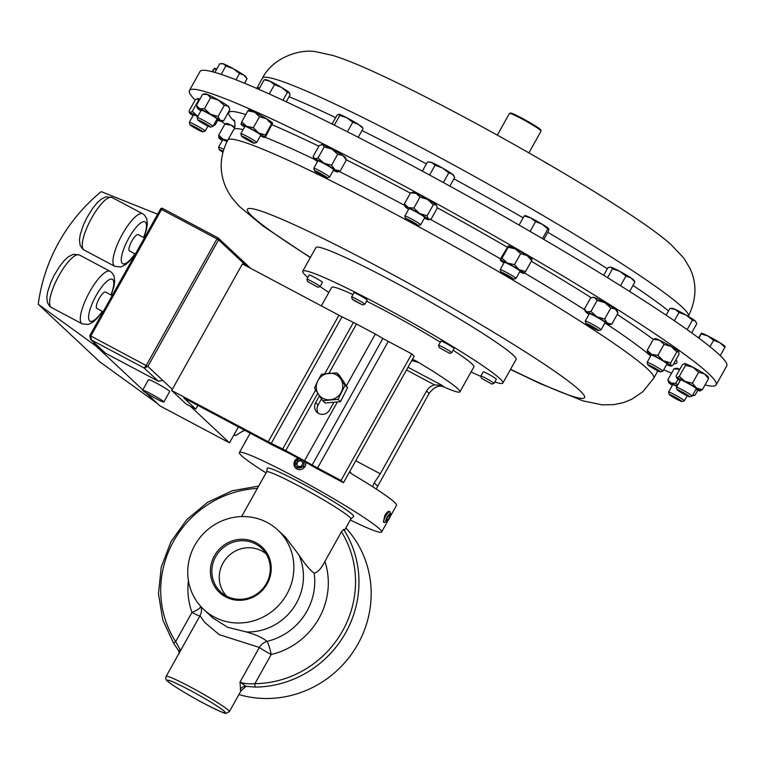 <?xml version="1.0" encoding="UTF-8"?>
<svg xmlns="http://www.w3.org/2000/svg" width="765" height="765" viewBox="0 0 765 765"><rect width="100%" height="100%" fill="white"/><g stroke="black" fill="none" stroke-linecap="round" stroke-linejoin="round"><path stroke-width="1.15" d="M215.73 556.576A29.892 28.601 -46.9 0 0 222.797 593.678A29.892 28.601 -46.9 0 0 266.402 583.485A29.892 28.601 -46.9 0 0 263.456 550.236A29.892 28.601 -46.9 0 0 215.73 556.576M266.115 553.85A28.974 27.731 -46.9 0 0 223.017 563.078A28.974 27.731 -46.9 0 0 226.583 596.088M214.42 555.773A31.136 29.787 -46.9 0 0 225.656 596.891A31.136 29.787 -46.9 0 0 267.195 583.8A31.136 29.787 -46.9 0 0 255.95 542.681A31.136 29.787 -46.9 0 0 214.42 555.773M384.212 522.447L383.408 521.998L384.757 515.667C386.707 512.435 388.218 511.049 389.28 511.489L389.873 511.785A6.034 1.702 118 0 0 385.646 516.136A6.034 1.702 118 0 0 384.212 522.447A6.034 1.702 118 0 0 384.776 522.447L386.516 521.826A4.609 1.301 118 0 0 389.318 518.507A4.609 1.301 118 0 0 390.657 514.042A4.609 1.301 118 0 0 387.176 517.006A4.609 1.301 118 0 0 386.516 521.826M390.657 514.042L390.188 512.254A6.034 1.702 118 0 0 389.873 511.785M509.557 113.354L510.532 113.077A17.375 1.262 29.2 0 1 529.791 122.534A17.375 1.262 29.2 0 1 540.798 129.993L541.075 130.968A18.102 1.32 -150.8 0 0 529.61 123.203A18.102 1.32 -150.8 0 0 509.557 113.354A18.102 1.32 -150.8 0 0 509.461 113.411L497.327 135.137M238.919 694.563A102.577 98.15 -46.9 0 0 357.867 644.149A102.577 98.15 -46.9 0 0 345.857 527.946M298.666 554.548A54.305 51.963 133.1 0 1 296.399 603.193A54.305 51.963 133.1 0 1 246.359 631.947C255.845 634.625 262.73 637.761 267.014 641.357A60.024 57.432 -46.9 0 0 306.966 611.111A60.024 57.432 -46.9 0 0 314.166 573.234C309.749 569.868 304.575 563.633 298.666 554.548L285.393 537.135L277.915 530.126A54.305 51.963 133.1 0 1 286.827 594.233A54.305 51.963 133.1 0 1 203.7 609.437A54.305 51.963 133.1 0 1 194.779 545.34A54.305 51.963 133.1 0 1 277.915 530.126M314.166 573.234C317.81 572.316 321.396 568.376 324.915 561.405A71.834 68.726 133.1 0 1 318.995 618.321A71.834 68.726 133.1 0 1 271.193 654.515L254.888 683.681A2.897 0.622 89.4 0 0 255.414 687.094L246.072 686.339L241.396 690.451M241.616 516.585L266.603 471.871A48.271 3.509 -150.8 0 1 298.493 485.832A48.271 3.509 -150.8 0 1 350.877 518.966L344.795 529.849L343.638 529.409L341.467 531.79L324.915 561.405M240.22 689.504A6.034 5.795 -45 0 1 246.072 686.339L240.019 682.084L259.373 647.458A12.068 0.88 29.2 0 0 271.193 654.515A12.068 2.008 -103.2 0 0 267.014 641.357A12.068 10.261 -47.7 0 0 259.373 647.458L219.23 634.634L204.618 622.28L200.009 615.758L166.158 676.337A36.204 2.639 29.2 0 1 190.074 686.807A36.204 2.639 29.2 0 1 229.366 711.66L240.698 691.388L240.019 682.084C243.547 683.594 248.51 684.13 254.888 683.681A99.68 95.376 -46.9 0 0 342.596 630.857A99.68 95.376 -46.9 0 0 341.467 531.79M178.455 650.432L173.894 643.795A2.897 0.822 147.1 0 1 173.856 643.748A2.897 0.822 147.1 0 1 175.673 641.606L180.597 650.527L178.494 650.489L173.856 643.748L162.763 619.918L158.47 593.736L161.252 567.066L170.92 541.763L186.775 519.636L207.717 502.223L232.254 490.767L258.666 486.062M305.771 462.261L305.302 466.44L295.72 468.142A6.034 5.776 -46.9 0 0 305.589 462.156M298.168 458.149A6.034 5.776 -46.9 0 0 295.72 468.142M299.66 458.933A4.609 4.408 -46.9 0 0 297.461 467.549A4.609 4.408 -46.9 0 0 303.389 460.932M244.475 443.432A4.609 1.301 -62 0 1 245.489 441.319A4.609 1.301 -62 0 1 246.531 439.751M481.453 378.254L480.831 376.093A7.545 0.545 29.2 0 1 480.831 376.045A7.545 0.545 29.2 0 1 484.914 377.757A7.545 0.545 29.2 0 1 494.008 383.408A7.545 0.545 29.2 0 1 493.97 383.437L491.809 384.04L481.453 378.254L491.809 384.04M494.008 383.408L496.361 379.191A7.545 0.545 -150.8 0 0 487.276 373.54A7.545 0.545 -150.8 0 0 483.193 371.828L480.831 376.045M307.511 281.444L306.889 279.282A7.545 0.545 29.2 0 1 306.889 279.244A7.545 0.545 29.2 0 1 310.973 280.946A7.545 0.545 29.2 0 1 320.057 286.598A7.545 0.545 29.2 0 1 320.028 286.626L317.867 287.229L307.511 281.444L317.867 287.229M328.835 292.488A114.645 8.348 29.2 0 1 320.076 286.569L322.419 282.381A7.545 0.545 -150.8 0 0 313.334 276.729A7.545 0.545 -150.8 0 0 309.251 275.018L306.889 279.244M439.196 347.549L449.552 353.344L439.196 347.549L438.584 345.397A7.545 0.545 29.2 0 1 438.584 345.35A7.545 0.545 29.2 0 1 438.641 345.321A7.545 0.545 29.2 0 1 445.746 348.725A7.545 0.545 29.2 0 1 451.752 352.713A7.545 0.545 29.2 0 1 451.713 352.732A7.545 0.545 29.2 0 1 451.694 352.742M454.056 348.515A7.545 0.545 -150.8 0 0 454.114 348.486A7.545 0.545 -150.8 0 0 448.099 344.499A7.545 0.545 -150.8 0 0 440.994 341.094A7.545 0.545 -150.8 0 0 440.946 341.123A7.545 0.545 -150.8 0 0 440.946 341.19M449.552 353.344L451.713 352.732L454.114 348.486M352.225 299.144L362.581 304.939L354.243 300.645L352.225 299.144L351.613 296.992A7.545 0.545 29.2 0 1 351.613 296.944A7.545 0.545 29.2 0 1 355.409 298.513A7.545 0.545 29.2 0 1 362.228 302.366A7.545 0.545 29.2 0 1 364.781 304.307A7.545 0.545 29.2 0 1 364.742 304.327L367.143 300.081A7.545 0.545 -150.8 0 0 364.589 298.14A7.545 0.545 -150.8 0 0 357.771 294.286A7.545 0.545 -150.8 0 0 353.975 292.727L351.613 296.944M307.884 277.466A114.645 8.348 29.2 0 1 302.73 271.173L315.945 247.535A114.645 8.348 29.2 0 1 330.107 250.872A114.645 8.348 29.2 0 1 444.695 310.227A114.645 8.348 29.2 0 1 516.098 359.397L502.892 383.036A114.645 8.348 29.2 0 1 494.821 381.945M480.936 376.437A114.645 8.348 29.2 0 1 471.049 371.972M302.73 271.173A114.645 8.348 29.2 0 1 316.901 274.511A114.645 8.348 29.2 0 1 431.479 333.865A114.645 8.348 29.2 0 1 502.892 383.036M142.95 390.647A12.144 0.88 -150.8 0 0 154.329 397.724A12.144 0.88 -150.8 0 0 163.844 402.036A12.144 0.88 -150.8 0 0 163.538 401.577A12.144 0.88 -150.8 0 0 152.159 394.501A12.144 0.88 -150.8 0 0 142.644 390.188A12.144 0.88 -150.8 0 0 142.95 390.647M163.844 402.036L169.715 391.527A12.144 0.88 -150.8 0 0 169.409 391.068A12.144 0.88 -150.8 0 0 158.03 383.992A12.144 0.88 -150.8 0 0 148.515 379.679L142.644 390.188M129.706 251.016A9.257 2.601 -62 0 1 129.514 250.949A9.257 2.601 -62 0 1 129.362 250.834A9.257 2.601 -62 0 1 131.723 241.243A9.257 2.601 -62 0 1 138.207 234.597L144.413 237.896M97.04 308.505A9.257 2.601 -62 0 1 96.859 308.429A9.257 2.601 -62 0 1 96.696 308.314A9.257 2.601 -62 0 1 99.067 298.723A9.257 2.601 -62 0 1 105.541 292.077L112.168 295.596M197.848 120.009L197.16 117.581A9.056 0.66 29.2 0 1 197.16 117.523A9.056 0.66 29.2 0 1 202.945 120.038A9.056 0.66 29.2 0 1 211.656 125.183A9.056 0.66 29.2 0 1 212.957 126.349A9.056 0.66 29.2 0 1 212.919 126.388L210.48 127.067A7.248 0.526 29.2 0 1 205.661 124.905A7.248 0.526 29.2 0 1 198.9 120.899A7.248 0.526 29.2 0 1 197.848 120.009A7.248 0.526 29.2 0 1 202.266 121.865A7.248 0.526 29.2 0 1 209.476 126.11A7.248 0.526 29.2 0 1 210.48 127.067M212.957 126.349L217.059 119.034A9.056 0.66 -150.8 0 0 215.749 117.858A9.056 0.66 -150.8 0 0 207.038 112.713A9.056 0.66 -150.8 0 0 201.252 110.198L197.16 117.523M669.27 394.482L668.581 392.053A9.056 0.66 29.2 0 1 668.581 391.996A9.056 0.66 29.2 0 1 674.357 394.511A9.056 0.66 29.2 0 1 683.078 399.665A9.056 0.66 29.2 0 1 684.379 400.831A9.056 0.66 29.2 0 1 684.34 400.86L681.902 401.549A7.248 0.526 29.2 0 1 677.082 399.387A7.248 0.526 29.2 0 1 670.322 395.381A7.248 0.526 29.2 0 1 669.27 394.482A7.248 0.526 29.2 0 1 673.688 396.337A7.248 0.526 29.2 0 1 680.898 400.583A7.248 0.526 29.2 0 1 681.902 401.549M500.874 272.13L500.186 269.701A9.056 0.66 29.2 0 1 500.186 269.643A9.056 0.66 29.2 0 1 503.733 271.011A9.056 0.66 29.2 0 1 511.976 275.563A9.056 0.66 29.2 0 1 515.983 278.479A9.056 0.66 29.2 0 1 515.945 278.508L513.506 279.187A7.248 0.526 29.2 0 1 510.704 278.068A7.248 0.526 29.2 0 1 504.298 274.549A7.248 0.526 29.2 0 1 500.874 272.13A7.248 0.526 29.2 0 1 503.724 273.182A7.248 0.526 29.2 0 1 510.523 276.949A7.248 0.526 29.2 0 1 513.506 279.187M515.983 278.479L520.076 271.154A9.056 0.66 -150.8 0 0 516.069 268.238A9.056 0.66 -150.8 0 0 507.826 263.686A9.056 0.66 -150.8 0 0 504.278 262.319L500.186 269.643M405.555 218.474L404.857 216.046A9.056 0.66 29.2 0 1 404.857 215.988A9.056 0.66 29.2 0 1 406.205 216.352A9.056 0.66 29.2 0 1 415.232 221.066A9.056 0.66 29.2 0 1 420.664 224.824A9.056 0.66 29.2 0 1 420.616 224.853L418.178 225.532A7.248 0.526 29.2 0 1 417.135 225.226A7.248 0.526 29.2 0 1 410.126 221.573A7.248 0.526 29.2 0 1 405.555 218.474A7.248 0.526 29.2 0 1 406.636 218.723A7.248 0.526 29.2 0 1 414.085 222.625A7.248 0.526 29.2 0 1 418.178 225.532M420.664 224.824L424.757 217.499A9.056 0.66 -150.8 0 0 419.325 213.741A9.056 0.66 -150.8 0 0 410.298 209.027A9.056 0.66 -150.8 0 0 408.95 208.673L404.857 215.988M190.036 124.762L189.338 122.324A9.056 0.66 29.2 0 1 189.338 122.276A9.056 0.66 29.2 0 1 193.679 124.035A9.056 0.66 29.2 0 1 201.673 128.52A9.056 0.66 29.2 0 1 205.144 131.102A9.056 0.66 29.2 0 1 205.096 131.14L202.668 131.819A7.248 0.526 29.2 0 1 192.818 126.789A7.248 0.526 29.2 0 1 190.036 124.762A7.248 0.526 29.2 0 1 193.306 126.024A7.248 0.526 29.2 0 1 199.914 129.725A7.248 0.526 29.2 0 1 202.668 131.819M197.647 116.653A9.056 0.66 -150.8 0 0 193.43 114.951L189.338 122.276M677.092 389.739L676.394 387.3A9.056 0.66 29.2 0 1 676.394 387.253A9.056 0.66 29.2 0 1 680.735 389.012A9.056 0.66 29.2 0 1 688.73 393.497A9.056 0.66 29.2 0 1 692.201 396.079A9.056 0.66 29.2 0 1 692.153 396.107L689.714 396.796A7.248 0.526 29.2 0 1 679.875 391.757A7.248 0.526 29.2 0 1 677.092 389.739A7.248 0.526 29.2 0 1 680.362 391.001A7.248 0.526 29.2 0 1 686.97 394.702A7.248 0.526 29.2 0 1 689.714 396.796M692.201 396.079L696.293 388.754A9.056 0.66 -150.8 0 0 692.822 386.172A9.056 0.66 -150.8 0 0 684.828 381.687A9.056 0.66 -150.8 0 0 680.487 379.928L676.394 387.253M222.931 152.225A7.248 0.526 29.2 0 1 219.287 149.682L218.599 147.253A9.056 0.66 29.2 0 1 218.599 147.196A9.056 0.66 29.2 0 1 223.763 149.385M227.014 141.63A9.056 0.66 -150.8 0 0 222.692 139.871L218.599 147.196M219.287 149.682A7.248 0.526 29.2 0 1 223.189 151.269M314.492 170.729L313.793 168.3A9.056 0.66 29.2 0 1 313.793 168.243A9.056 0.66 29.2 0 1 313.946 168.204A9.056 0.66 29.2 0 1 322.658 172.441A9.056 0.66 29.2 0 1 329.6 177.069A9.056 0.66 29.2 0 1 329.552 177.107L327.114 177.786A7.248 0.526 29.2 0 1 327.028 177.786A7.248 0.526 29.2 0 1 320.286 174.525A7.248 0.526 29.2 0 1 314.492 170.729A7.248 0.526 29.2 0 1 314.616 170.652A7.248 0.526 29.2 0 1 321.816 174.181A7.248 0.526 29.2 0 1 327.114 177.786M329.6 177.069L333.693 169.754A9.056 0.66 -150.8 0 0 326.751 165.116A9.056 0.66 -150.8 0 0 318.039 160.88A9.056 0.66 -150.8 0 0 317.886 160.918L313.793 168.243M656.628 366.884A9.056 0.66 29.2 0 1 662.939 371.159A9.056 0.66 29.2 0 1 662.901 371.188L667.032 363.834A9.056 0.66 -150.8 0 0 660.721 359.56A9.056 0.66 -150.8 0 0 651.235 355.008L647.142 362.323A9.056 0.66 29.2 0 1 656.628 366.884M655.433 368.424A7.248 0.526 29.2 0 1 660.463 371.867A7.248 0.526 29.2 0 1 652.899 368.195A7.248 0.526 29.2 0 1 647.831 364.809A7.248 0.526 29.2 0 1 655.433 368.424M585.952 323.519L585.263 321.08A9.056 0.66 29.2 0 1 585.263 321.032A9.056 0.66 29.2 0 1 591.661 323.872A9.056 0.66 29.2 0 1 601.06 329.858A9.056 0.66 29.2 0 1 601.022 329.887L598.584 330.576A7.248 0.526 29.2 0 1 593.487 328.271A7.248 0.526 29.2 0 1 585.952 323.519A7.248 0.526 29.2 0 1 591.087 325.747A7.248 0.526 29.2 0 1 598.584 330.576M601.06 329.858L605.153 322.534A9.056 0.66 -150.8 0 0 595.753 316.547A9.056 0.66 -150.8 0 0 589.356 313.707L585.263 321.032M241.558 136.151L240.86 133.722A9.056 0.66 29.2 0 1 240.86 133.665A9.056 0.66 29.2 0 1 248.166 137.002A9.056 0.66 29.2 0 1 256.524 142.242A9.056 0.66 29.2 0 1 256.667 142.5A9.056 0.66 29.2 0 1 256.619 142.529L254.181 143.208A7.248 0.526 29.2 0 1 248.128 140.387A7.248 0.526 29.2 0 1 241.663 136.304A7.248 0.526 29.2 0 1 241.558 136.151A7.248 0.526 29.2 0 1 247.181 138.656A7.248 0.526 29.2 0 1 254.114 142.988A7.248 0.526 29.2 0 1 254.181 143.208M256.667 142.5L260.76 135.176A9.056 0.66 -150.8 0 0 260.616 134.927A9.056 0.66 -150.8 0 0 252.259 129.677A9.056 0.66 -150.8 0 0 244.953 126.34L240.86 133.665M195.161 100.033A301.706 21.956 29.2 0 1 189.414 90.5A301.706 21.956 29.2 0 1 391.843 179.421A301.706 21.956 29.2 0 1 683.174 353.353A301.706 21.956 29.2 0 1 716.145 384.881A301.706 21.956 29.2 0 1 705.014 384.977M671.584 373.138A301.706 21.956 29.2 0 1 663.685 369.82M225.101 123.997A301.706 21.956 29.2 0 1 222.376 122.027A301.706 21.956 29.2 0 1 221.257 121.214M716.145 384.881L726.75 365.909A301.706 21.956 -150.8 0 0 535.768 234.721A301.706 21.956 -150.8 0 0 200.019 71.528L189.414 90.5M376.17 488.988L429.136 393.401C433.927 387.08 438.775 384.9 443.671 386.87A81.463 5.929 -150.8 0 0 459.937 391.852L473.918 366.846A81.463 5.929 -150.8 0 0 471.842 363.767A81.463 5.929 -150.8 0 0 453.138 350.236M459.937 391.852A81.463 5.929 -150.8 0 0 457.872 388.773A81.463 5.929 -150.8 0 0 415.816 360.803L412.459 359.311M349.576 472.158L352.397 474.281A81.463 5.929 29.2 0 1 394.453 502.251A81.463 5.929 29.2 0 1 396.528 505.321L390.15 516.729M266.029 472.885A81.463 5.929 29.2 0 1 241.463 455.605A81.463 5.929 29.2 0 1 239.388 452.526A81.463 5.929 29.2 0 1 303.227 481.481A81.463 5.929 29.2 0 1 379.536 528.931A81.463 5.929 29.2 0 1 381.611 532.01A81.463 5.929 29.2 0 1 350.313 519.99M440.353 342.175A81.463 5.929 -150.8 0 0 366.55 301.142M352.933 294.582A81.463 5.929 -150.8 0 0 331.694 287.363L321.348 305.885M243.863 75.085A13.569 0.985 -150.8 0 0 233.258 68.687A13.569 0.985 -150.8 0 0 223.37 63.83L225.838 65.991L233.258 68.687L239.502 73.497L243.863 75.085L247.038 78.776L245.775 76.672A13.569 0.985 -150.8 0 0 243.863 75.085M221.573 63.543L222.28 63.543A13.569 0.985 29.2 0 1 223.37 63.83L219.718 63.763L214.889 72.417M221.162 74.368L225.838 65.991M235.983 79.799L239.502 73.497M244.542 83.242L247.038 78.776M525.163 215.835L524.168 216.017L530.461 217.767A13.569 0.985 -150.8 0 0 525.306 215.663L524.895 215.663M530.107 231.432L535.586 221.63L530.461 217.767A13.569 0.985 29.2 0 1 542.289 224.269L547.826 229.012L548.821 228.831L548.639 230.762L543.81 239.416M548.821 228.831L548.801 228.792A13.569 0.985 -150.8 0 0 542.289 224.269L535.586 221.63M542.452 238.623L547.826 229.012M519.1 225.073L524.168 216.017M454.047 176.084L453.473 175.137A13.569 0.985 -150.8 0 0 452.325 174.104A13.569 0.985 -150.8 0 0 442.505 168.023L448.739 172.909L452.325 174.104L454.726 177.404L449.858 186.105M431.852 162.601A13.569 0.985 -150.8 0 0 429.978 162.008L428.448 162.027L431.852 162.601A13.569 0.985 29.2 0 1 442.505 168.023L435.094 165.24L431.852 162.601M422.366 171.121L427.425 162.065L428.448 162.027M443.365 182.539L448.739 172.909M429.614 175.042L435.094 165.24M216.763 69.06A13.569 0.985 -150.8 0 0 214.468 68.295A13.569 0.985 -150.8 0 0 214.41 68.295L214.468 68.295M212.182 71.68L214.334 68.324L214.229 68.993L216.533 69.462M214.334 68.324L212.66 71.805M698.55 337.881L701.381 333.301L701.285 333.97L708.027 336.045L713.592 340.234L719.846 342.691A13.569 0.985 -150.8 0 0 708.027 336.045A13.569 0.985 -150.8 0 0 701.524 333.263A13.569 0.985 -150.8 0 0 701.467 333.272L701.524 333.263M720.238 355.629L724.924 347.253L719.846 342.691A13.569 0.985 29.2 0 1 725.01 346.392L725.115 346.564M701.381 333.301L698.933 338.168M724.924 347.253L725.029 346.583M709.977 346.698L713.592 340.234M362.753 127.956L362.409 127.392A13.569 0.985 -150.8 0 0 358.469 124.456A13.569 0.985 -150.8 0 0 346.861 117.781L352.761 122.228L358.469 124.456L362.218 127.602M338.991 114.262A13.569 0.985 -150.8 0 0 338.924 114.262A13.569 0.985 -150.8 0 0 338.914 114.262L338.991 114.262A13.569 0.985 29.2 0 1 346.861 117.781L339.775 115.439L338.991 114.262L337.03 115.199L332.087 124.045M347.425 131.781L352.761 122.228M358.23 137.308L363.002 128.778M334.334 125.173L339.775 115.439M675.084 309.347A13.569 0.985 -150.8 0 0 672.263 308.343L669.949 308.372L675.084 309.347L679.033 312.436L686.329 315.228A13.569 0.985 -150.8 0 0 675.084 309.347M687.142 329.619L692.44 320.133L686.329 315.228A13.569 0.985 29.2 0 1 695.194 320.898L696.762 323.777L691.684 332.861M695.987 321.855L695.758 321.472A13.569 0.985 -150.8 0 0 695.194 320.898L692.44 320.133M674.386 320.755L679.033 312.436M666.143 315.19L669.949 308.372M603.709 275.324L608.041 267.568L610.872 267.138L612.516 268.811L619.822 271.365A13.569 0.985 -150.8 0 0 610.872 267.138A13.569 0.985 -150.8 0 0 610.384 267.042A13.569 0.985 -150.8 0 0 610.327 267.052M619.822 271.365A13.569 0.985 29.2 0 1 631.02 277.953L634.921 281.989L633.879 280.172A13.569 0.985 -150.8 0 0 631.02 277.953L625.952 276.022L619.822 271.365M610.384 267.042L610.872 267.138M629.614 291.465L634.921 281.989M620.52 285.747L625.952 276.022M607.553 277.685L612.516 268.811M289.304 92.603A13.569 0.985 -150.8 0 0 281.539 87.439A13.569 0.985 -150.8 0 0 269.911 81.195L274.492 84.686L281.539 87.439L287.42 92.297L289.476 92.814A13.569 0.985 -150.8 0 0 289.304 92.603L290.012 95.013L286.234 101.783M265.991 79.684A13.569 0.985 29.2 0 1 269.911 81.195L264.145 79.809L265.991 79.684M269.29 93.99L274.492 84.686M282.964 100.263L287.42 92.297M258.828 89.333L264.145 79.809M260.396 135.816A13.569 0.985 -150.8 0 0 264.614 137.423A13.569 0.985 -150.8 0 0 264.7 137.298A13.569 0.985 -150.8 0 0 258.503 132.9A13.569 0.985 -150.8 0 0 246.655 126.349L253.368 127.669L259.517 116.663L254.573 112.187A13.569 0.985 -150.8 0 0 249.017 109.93L248.807 109.969M248.921 110.045L247.86 110.868L254.573 112.187A13.569 0.985 29.2 0 1 266.421 118.738A13.569 0.985 29.2 0 1 272.608 123.117L265.771 136.476L264.614 137.423M604.799 323.184A13.569 0.985 -150.8 0 0 607.678 324.446A13.569 0.985 -150.8 0 0 609.017 324.79A13.569 0.985 -150.8 0 0 607.353 323.136L611.818 324.102L617.967 313.095L615.27 308.974A13.569 0.985 -150.8 0 0 604.847 302.653L610.805 308.008L604.656 319.015L607.353 323.136A13.569 0.985 -150.8 0 0 596.939 316.815A13.569 0.985 -150.8 0 0 586.841 311.804A13.569 0.985 -150.8 0 0 585.416 311.604A13.569 0.985 -150.8 0 0 587.157 313.105A13.569 0.985 -150.8 0 0 588.993 314.348M610.805 308.008L615.27 308.974A13.569 0.985 29.2 0 1 617.011 310.475L617.967 313.095M585.416 311.604L584.46 308.993L590.609 297.977L593.41 297.289A13.569 0.985 29.2 0 1 594.749 297.633A13.569 0.985 29.2 0 1 604.847 302.653L597.13 300.444L590.972 311.46L596.939 316.815L604.656 319.015M666.678 364.475A13.569 0.985 -150.8 0 0 670.895 366.091A13.569 0.985 -150.8 0 0 670.838 365.737L672.798 365.402L678.947 354.396L678.756 351.575A13.569 0.985 -150.8 0 0 671.288 346.555L676.796 351.91L670.637 362.916L670.838 365.737A13.569 0.985 -150.8 0 0 663.37 360.717A13.569 0.985 -150.8 0 0 651.665 354.396A13.569 0.985 -150.8 0 0 647.295 352.895A13.569 0.985 -150.8 0 0 647.429 353.105A13.569 0.985 -150.8 0 0 650.872 355.649M654.563 338.732L655.289 338.589A13.569 0.985 29.2 0 1 659.583 340.234A13.569 0.985 29.2 0 1 671.288 346.555L664.02 344.346L657.862 355.362L663.37 360.717L670.637 362.916M333.33 170.394A13.569 0.985 -150.8 0 0 336.858 171.876A13.569 0.985 -150.8 0 0 337.547 172.001A13.569 0.985 -150.8 0 0 334.993 169.734A13.569 0.985 -150.8 0 0 323.93 163.184L331.561 165.259L337.719 154.243L331.838 149.022A13.569 0.985 -150.8 0 0 322.639 144.623L324.207 146.947L318.049 157.963L323.93 163.184A13.569 0.985 -150.8 0 0 314.721 158.785A13.569 0.985 -150.8 0 0 313.946 158.814A13.569 0.985 -150.8 0 0 316.586 160.937A13.569 0.985 -150.8 0 0 317.532 161.558M324.207 146.947L331.838 149.022A13.569 0.985 29.2 0 1 342.911 155.563A13.569 0.985 29.2 0 1 345.541 157.695L346.335 160.038L340.186 171.054L337.547 172.001M321.434 144.604L321.95 144.508A13.569 0.985 29.2 0 1 322.639 144.623L319.311 145.455L313.153 156.462L313.946 158.814M226.029 123.605L226.746 123.461A13.569 0.985 29.2 0 1 231.04 125.106A13.569 0.985 29.2 0 1 234.75 126.971M708.39 377.375L708.141 376.696A13.569 0.985 -150.8 0 0 704.46 373.884L708.543 378.665L702.385 389.672L699.918 391.001A13.569 0.985 -150.8 0 0 700.147 391.011A13.569 0.985 -150.8 0 0 696.542 388.046A13.569 0.985 -150.8 0 0 685.019 381.381A13.569 0.985 -150.8 0 0 676.862 377.68A13.569 0.985 -150.8 0 0 676.547 377.824A13.569 0.985 -150.8 0 0 680.133 380.568M676.547 377.824L676.155 375.854L682.313 364.848L684.551 363.509A13.569 0.985 29.2 0 1 684.551 363.509A13.569 0.985 29.2 0 1 684.78 363.518A13.569 0.985 29.2 0 1 692.927 367.219A13.569 0.985 29.2 0 1 704.46 373.884L698.608 372.249L692.459 383.265L696.542 388.046L702.385 389.672M197.819 116.337A13.569 0.985 -150.8 0 0 189.806 112.704L192.283 111.384L198.431 100.368L197.724 98.542A13.569 0.985 -150.8 0 0 197.494 98.542A13.569 0.985 -150.8 0 0 197.466 98.542M197.494 98.542L197.724 98.542A13.569 0.985 29.2 0 1 199.818 99.287M424.393 218.14A13.569 0.985 -150.8 0 0 425.455 218.637A13.569 0.985 -150.8 0 0 428.61 219.746A13.569 0.985 -150.8 0 0 428.209 219.067A13.569 0.985 -150.8 0 0 419.612 213.512L427.147 215.787L433.296 204.771L427.52 199.349A13.569 0.985 -150.8 0 0 416.16 193.373L419.985 197.083L413.836 208.09L419.612 213.512A13.569 0.985 -150.8 0 0 408.252 207.535A13.569 0.985 -150.8 0 0 405.01 206.56A13.569 0.985 -150.8 0 0 405.488 207.105A13.569 0.985 -150.8 0 0 408.596 209.314M419.985 197.083L427.52 199.349A13.569 0.985 29.2 0 1 436.127 204.905A13.569 0.985 29.2 0 1 436.605 205.441L437.197 208.185L431.039 219.201L428.209 219.067L427.147 215.787M410.576 192.809L413.014 192.254A13.569 0.985 29.2 0 1 416.16 193.373L410.576 192.809L404.427 203.815L408.252 207.535L413.836 208.09M519.722 271.795A13.569 0.985 -150.8 0 0 523.939 273.401A13.569 0.985 -150.8 0 0 523.968 273.392A13.569 0.985 -150.8 0 0 519.139 269.682L525.555 271.565L531.713 260.549L527.047 255.52A13.569 0.985 -150.8 0 0 515.266 248.864L520.63 253.636L514.472 264.652L519.139 269.682A13.569 0.985 -150.8 0 0 507.348 263.026A13.569 0.985 -150.8 0 0 500.387 260.081A13.569 0.985 -150.8 0 0 500.339 260.215A13.569 0.985 -150.8 0 0 503.915 262.959M520.63 253.636L527.047 255.52A13.569 0.985 29.2 0 1 531.933 259.096L532 259.278M500.339 260.215L500.559 258.752L508.333 245.909A13.569 0.985 29.2 0 1 515.266 248.864L508.132 247.238L501.983 258.245L507.348 263.026L514.472 264.652M677.063 386.067A13.569 0.985 -150.8 0 0 670.981 383.102A13.569 0.985 -150.8 0 0 668.734 382.567L667.845 379.832L673.994 368.816L676.729 368.261A13.569 0.985 29.2 0 1 678.899 368.94A13.569 0.985 29.2 0 1 679.798 369.342M216.696 119.675A13.569 0.985 -150.8 0 0 218.752 120.602A13.569 0.985 -150.8 0 0 220.913 121.281A13.569 0.985 -150.8 0 0 219.976 120.162A13.569 0.985 -150.8 0 0 210.385 114.176A13.569 0.985 -150.8 0 0 199.56 108.63L204.456 108.754L210.614 97.738L207.478 94.468A13.569 0.985 -150.8 0 0 205.307 93.789L202.582 94.344L196.423 105.35L199.56 108.63A13.569 0.985 -150.8 0 0 197.313 108.095A13.569 0.985 -150.8 0 0 198.336 109.07A13.569 0.985 -150.8 0 0 200.889 110.839M202.582 94.344L207.478 94.468A13.569 0.985 29.2 0 1 218.293 100.014A13.569 0.985 29.2 0 1 227.894 106A13.569 0.985 29.2 0 1 228.907 106.976L229.796 109.72L223.648 120.727L220.913 121.281M241.013 124.236L241.702 121.884L246.655 126.349A13.569 0.985 -150.8 0 0 241.013 124.217A13.569 0.985 -150.8 0 0 241.013 124.236A13.569 0.985 -150.8 0 0 244.599 126.98M253.368 127.669L258.503 132.9L265.398 134.975L264.7 137.298M259.517 116.663L266.421 118.738L271.556 123.959L265.398 134.975M271.556 123.959L272.608 123.117M247.86 110.868L241.702 121.884M584.46 308.993L586.841 311.804L590.972 311.46M611.818 324.102L609.017 324.79M592.139 297.547L594.749 297.633L597.13 300.444M647.831 364.809L647.142 362.38A9.056 0.66 29.2 0 1 647.142 362.323M647.429 353.105L647.238 350.284L651.665 354.396L657.862 355.362M670.895 366.091L671.613 365.938L670.838 365.737M655.347 338.943L653.386 339.278L647.238 350.284M653.386 339.278L659.583 340.234L664.02 344.346M678.756 351.575L676.796 351.91M331.561 165.259L334.993 169.734L340.186 171.054M313.153 156.462L314.721 158.785L318.049 157.963M337.719 154.243L342.911 155.563L346.335 160.038M227.176 141.305A13.569 0.985 -150.8 0 0 223.122 139.268A13.569 0.985 -150.8 0 0 218.752 137.767A13.569 0.985 -150.8 0 0 218.886 137.968A13.569 0.985 -150.8 0 0 222.328 140.511M234.472 127.87L231.04 125.106L224.843 124.14L218.694 135.156L223.122 139.268L227.74 140.263M218.694 135.156L218.886 137.968M224.843 124.14L226.803 123.806M695.93 389.395A13.569 0.985 -150.8 0 0 699.918 391.001M676.862 377.68L679.339 376.351L685.019 381.381L692.459 383.265M684.78 363.518L685.488 365.345L679.339 376.351M685.488 365.345L692.927 367.219L698.608 372.249M707.835 376.839L708.543 378.665M189.5 112.847L189.251 112.178L189.806 112.704A13.569 0.985 -150.8 0 0 189.5 112.847A13.569 0.985 -150.8 0 0 193.076 115.591M213.951 124.59L215.338 124.695L212.861 126.024M192.283 111.384L197.963 116.414M189.806 112.704L189.098 110.887L195.257 99.871L197.724 98.542M198.431 100.368L199.177 100.425M217.843 120.21L215.338 124.695M428.61 219.746L431.039 219.201M405.01 206.56L404.427 203.815M433.296 204.771L436.127 204.905L436.796 205.957M525.555 271.565L523.939 273.401M500.387 260.081L501.983 258.245M531.713 260.549L531.876 259.23M508.304 245.909L508.132 247.238M676.882 386.382A9.056 0.66 -150.8 0 0 672.674 384.68L668.581 391.996M692.669 395.228L695.06 395.209L692.382 395.744A13.569 0.985 -150.8 0 0 692.421 395.677M668.734 382.567A13.569 0.985 -150.8 0 0 669.748 383.542A13.569 0.985 -150.8 0 0 672.311 385.321M667.845 379.832L670.981 383.102L675.877 383.227L677.532 385.216M673.994 368.816L679.76 369.409M678.125 379.211L675.877 383.227M697.823 390.265L695.06 395.209M204.456 108.754L210.385 114.176L218.063 116.443L219.976 120.162L223.648 120.727M197.313 108.095L196.423 105.35M210.614 97.738L218.293 100.014L224.221 105.427L218.063 116.443M224.221 105.427L227.894 106L229.366 108.228M346.354 385.904L347.549 387.721L345.063 385.388L336.801 372.842L339.297 375.166L346.354 385.904L375.338 334.047L356.48 324.025A12.068 0.88 29.2 0 0 353.42 322.457L342.003 316.806A12.068 0.88 -150.8 0 1 338.943 315.228L242.4 263.954L172.316 389.337L162.897 380.511L158.231 381.18L144.136 368.003L147.846 366.435L162.897 380.511M238.393 426.918L229.5 442.839L190.38 406.234M244.37 430.093L235.534 435.62L234.224 434.386M233.994 434.797L235.534 435.62M97.251 345.646L93.349 343.581L95.912 345.971L38.25 304.269A170.165 162.811 133.1 0 1 101.21 191.633L157.647 214.219M229.5 442.839L159.952 405.899L145.943 392.799M142.816 389.873L95.912 345.971M157.389 403.499L99.727 361.807L38.25 304.269M250.614 268.314L218.321 238.097A1.511 1.444 133.1 0 0 218.025 237.886L162.572 208.434A1.511 1.511 0 0 0 160.545 209.027L89.821 335.577L91.264 339.918L144.136 368.003L146.249 365.45L216.973 238.9L161.539 209.467L90.815 336.017L147.846 366.435L218.57 239.875L216.973 238.9L217.996 237.867L162.572 208.434L161.539 209.467L160.583 209.084M90.595 339.421L91.264 339.918L90.815 336.017L89.821 335.577L90.595 339.421L105.216 353.038L158.231 381.18M93.932 342.538L93.349 343.581M244.771 430.303A16.687 15.96 133.1 0 1 242.285 431.393M172.316 389.337L171.676 390.494L268.228 441.768A12.068 0.88 -150.8 0 0 271.279 443.346L282.706 448.998A12.068 0.88 29.2 0 1 285.756 450.566L312.177 464.977A12.068 0.88 -150.8 0 0 317.561 467.979L341.037 480.449L343.475 482.725L317.427 468.888A12.068 0.88 29.2 0 1 312.034 465.895L307.167 463.064A12.068 0.88 -150.8 0 0 301.783 460.061L289.753 453.674A12.068 0.88 -150.8 0 0 286.693 452.105L275.276 446.454A12.068 0.88 29.2 0 1 272.216 444.876L183.849 397.943L195.754 409.084L186.019 403.92L171.676 390.494M350.877 518.966L353.535 516.547A49.476 3.605 -150.8 0 0 312.254 489.122A49.476 3.605 -150.8 0 0 267.272 468.333L266.603 471.871M416.581 361.874L411.771 360.535M355.754 460.76L380.282 473.784L426.554 390.992A12.068 11.552 133.1 0 1 434.597 384.91L442.036 385.34L443.671 386.87M372.593 486.683L374.248 482.858L380.282 473.784M349.825 471.374L351.154 473.459M347.549 387.721L340.511 401.654L325.221 403.031L322.734 400.697L338.025 399.32L345.063 385.388M319.464 395.859L315.677 402.639A8.205 7.851 -46.9 0 0 317.026 412.325A8.205 7.851 -46.9 0 0 329.581 410.021L333.932 402.247M337.403 401.931L304.623 460.587M321.491 398.881L318.116 404.915A8.205 7.851 -46.9 0 0 318.374 413.33M197.829 405.374L195.754 409.084M375.338 334.047L382.892 338.436A12.068 0.88 -150.8 0 0 388.285 341.429L411.761 353.899L341.037 480.449M411.761 353.899L414.2 356.184L343.475 482.725M340.511 401.654L338.025 399.32M336.801 372.842L321.51 374.219L317.743 380.941L314.482 388.151L322.734 400.697M328.902 373.291A13.569 12.976 133.1 0 1 340.674 378.876A13.569 12.976 133.1 0 1 341.286 392.11A13.569 12.976 133.1 0 1 330.126 399.77A13.569 12.976 -46.9 0 1 318.355 394.185A13.569 12.976 133.1 0 1 317.743 380.941A13.569 12.976 133.1 0 1 328.902 373.291M301.114 460.358L297.709 460.654L296.141 463.753L297.977 466.554L301.372 466.248L302.94 463.15L301.114 460.358M301.592 460.807L298.207 461.113L296.629 464.212L298.446 466.994M296.629 464.212L296.141 463.753M298.207 461.113L297.709 460.654M203.7 609.437L212.699 617.852L227.712 627.329L246.359 631.947M257.346 488.424A99.68 95.376 -46.9 0 0 172.661 542.911A99.68 95.376 -46.9 0 0 175.673 641.606L191.967 612.44A12.068 3.146 160.2 0 0 200.793 606.482M200.966 606.674A12.068 11.963 -165.3 0 1 201.08 613.109L200.009 615.749M528.883 152.885L541.065 131.073A18.102 1.32 -150.8 0 0 541.075 130.968M389.911 514.702L388.381 515.734L386.717 518.794L386.583 520.812L388.123 519.779L389.787 516.719L389.911 514.702M388.285 515.916L389.787 516.719M386.707 519.024L388.123 519.779M189.28 689.906A33.306 2.429 -150.8 0 0 168.118 681.529A33.306 2.429 -150.8 0 0 203.423 703.131A33.306 2.429 -150.8 0 0 224.575 711.507A33.306 2.429 -150.8 0 0 189.28 689.906M343.638 529.409A102.577 98.15 133.1 0 1 345.665 632.731A102.577 98.15 133.1 0 1 255.414 687.094M83.586 249.667A29.759 8.377 118 0 0 84.112 250.04L82.4 248.816L80.124 245.249L79.455 240.028L80.249 234.539L83.414 225.025L86.789 217.901L92.412 208.702L97.031 202.964L101.162 199.206L105.962 196.825L112.025 197.485A29.759 8.377 118 0 0 91.207 218.838A29.759 8.377 118 0 0 83.586 249.667M143.629 237.485A23.725 6.675 118 0 0 145.407 222.127A23.725 6.675 118 0 0 128.826 238.058A23.725 6.675 118 0 0 122.324 263.428A23.725 6.675 118 0 0 134.946 253.837M84.112 250.04L114.788 266.335A29.759 8.377 -62 0 1 114.272 265.962A29.759 8.377 -62 0 1 121.884 235.132A29.759 8.377 -62 0 1 142.701 213.779L112.025 197.485M50.93 307.147A29.759 8.377 118 0 0 51.446 307.52L49.735 306.306L47.459 302.73L46.789 297.509L47.593 292.02L50.748 282.505L54.124 275.381L59.756 266.182L64.365 260.444L68.496 256.686L73.297 254.305L79.359 254.965A29.759 8.377 118 0 0 58.542 276.318A29.759 8.377 118 0 0 50.93 307.147M110.973 294.965A23.725 6.675 118 0 0 112.742 279.608A23.725 6.675 118 0 0 96.161 295.548A23.725 6.675 118 0 0 89.658 320.908A23.725 6.675 118 0 0 102.29 311.317M51.446 307.52L82.132 323.815A29.759 8.377 -62 0 1 81.606 323.442A29.759 8.377 -62 0 1 89.228 292.613A29.759 8.377 -62 0 1 110.045 271.259L79.359 254.965M310.322 257.585L263.409 226.306L239.33 206.445L232.197 198.135C227.568 191.633 224.461 185.168 222.873 178.714C219.526 165.642 221.171 152.79 227.807 140.138L233.679 129.639A243.968 17.758 29.2 0 1 243.098 129.658M265.063 137.231A243.968 17.758 29.2 0 1 314.386 159.321M339.258 171.503A243.968 17.758 29.2 0 1 404.637 205.422M430.418 219.383A243.968 17.758 29.2 0 1 500.52 258.895M524.484 272.933A243.968 17.758 29.2 0 1 584.766 309.835M606.616 324.006A243.968 17.758 29.2 0 1 632.961 342.185A243.968 17.758 29.2 0 1 650.671 356.012M234.759 121.654A256.571 18.676 29.2 0 1 245.775 114.607M272.177 124.8A256.571 18.676 29.2 0 1 318.871 146.23M346.277 159.77A256.571 18.676 29.2 0 1 410.375 193.172M437.15 207.697A256.571 18.676 29.2 0 1 507.166 247.143M531.312 261.257A256.571 18.676 29.2 0 1 591.288 297.757M617.221 314.434A256.571 18.676 29.2 0 1 648.71 336.045A256.571 18.676 29.2 0 1 653.3 339.43M227.807 140.138A243.968 17.758 29.2 0 1 391.508 212.048A243.968 17.758 29.2 0 1 627.09 352.694A243.968 17.758 29.2 0 1 653.74 378.187L657.852 370.843M310.427 257.403A193.096 14.057 29.2 0 1 268.563 229.443A193.096 14.057 29.2 0 1 334.076 243.92A193.096 14.057 29.2 0 1 563.47 377.489A193.096 14.057 29.2 0 1 510.58 369.266M668.524 310.925A243.968 17.758 -150.8 0 0 632.99 285.431M607.381 268.764A243.968 17.758 -150.8 0 0 547.788 232.283M262.414 78.212C273.182 56.849 300.961 48.788 315.83 51.733L333.071 55.501C344.671 59.182 358.871 64.901 375.663 72.656C419.832 92.775 487.554 128.673 547.31 163.509C582.089 183.772 611.302 201.836 634.96 217.709C649.667 227.53 661.486 236.28 670.436 243.968L683.967 258.264L689.953 268.362C697.087 283.452 696.552 299.421 688.357 316.261A243.968 17.758 -150.8 0 0 533.913 210.184A243.968 17.758 -150.8 0 0 262.414 78.212L256.715 88.415M523.145 217.843A243.968 17.758 -150.8 0 0 453.932 178.828M426.401 163.911A243.968 17.758 -150.8 0 0 362.017 130.538M335.663 117.638A243.968 17.758 -150.8 0 0 289.036 96.763M259.727 87.717A243.968 17.758 -150.8 0 0 256.763 88.434M548.017 164.083A193.096 14.057 -150.8 0 0 546.468 163.184M676.011 359.646A256.571 18.676 29.2 0 1 673.621 363.92M246.789 266.277L218.57 239.875A1.511 1.444 133.1 0 0 218.321 238.097A1.511 1.511 0 0 0 217.996 237.867M162.534 208.415A1.511 1.444 -46.9 0 0 160.621 209.027M91.264 339.918L105.36 353.105M408.003 367.267L442.036 385.34M415.816 360.803L417.451 362.333M406.492 369.983L434.597 384.91M374.248 482.858L377.461 485.861M426.554 390.992L429.136 393.401M317.771 393.296L285.756 450.566M356.48 324.025L328.95 373.282M318.116 404.915L315.677 402.639M338.943 315.228L268.228 441.768M342.003 316.806L271.279 443.346M353.42 322.457L324.762 373.75M315.658 390.026L282.706 448.998M382.892 338.436L312.177 464.977M388.285 341.429L317.561 467.979M199.894 615.968A12.068 0.88 -150.8 0 1 191.967 612.44A71.834 68.726 133.1 0 1 188.429 580.664M166.158 676.337C165.575 678.526 165.795 679.865 166.799 680.343C167.325 682.093 185.885 693.922 203.471 703.169C218.388 710.828 225.943 714.194 226.134 713.267L229.366 711.66M114.788 266.335L120.889 266.985L125.661 264.614L129.964 260.664L135.195 253.97M143.887 237.619L146.526 229.443L147.358 223.849L146.717 218.647L144.413 215.003L142.701 213.779M82.132 323.815L88.224 324.465L92.995 322.094L97.298 318.144L102.539 311.451M111.221 295.099L113.861 286.923L114.693 281.329L114.062 276.127L111.747 272.483L110.045 271.259M129.514 250.949L135.376 254.066M96.859 308.429L103.132 311.766M684.379 400.831L687.19 395.801M660.463 371.867L662.901 371.188M233.679 129.639C235.792 128.204 234.836 119.971 234.109 120.029M510.485 369.447L540.205 383.619L582.997 400.879L602.141 404.848L613.865 404.637L623.542 402.581L631.689 399.292L642.916 391.67L653.74 378.187M388.094 520.41L381.611 532.01M250.203 433.191L239.388 452.526M205.144 131.102L207.956 126.082M158.479 381.324L105.216 353.038M362.581 304.939L364.742 304.327M438.584 345.35L440.946 341.123M240.698 691.388L242.142 689.896M178.503 650.489L179.373 653.367"/></g></svg>
